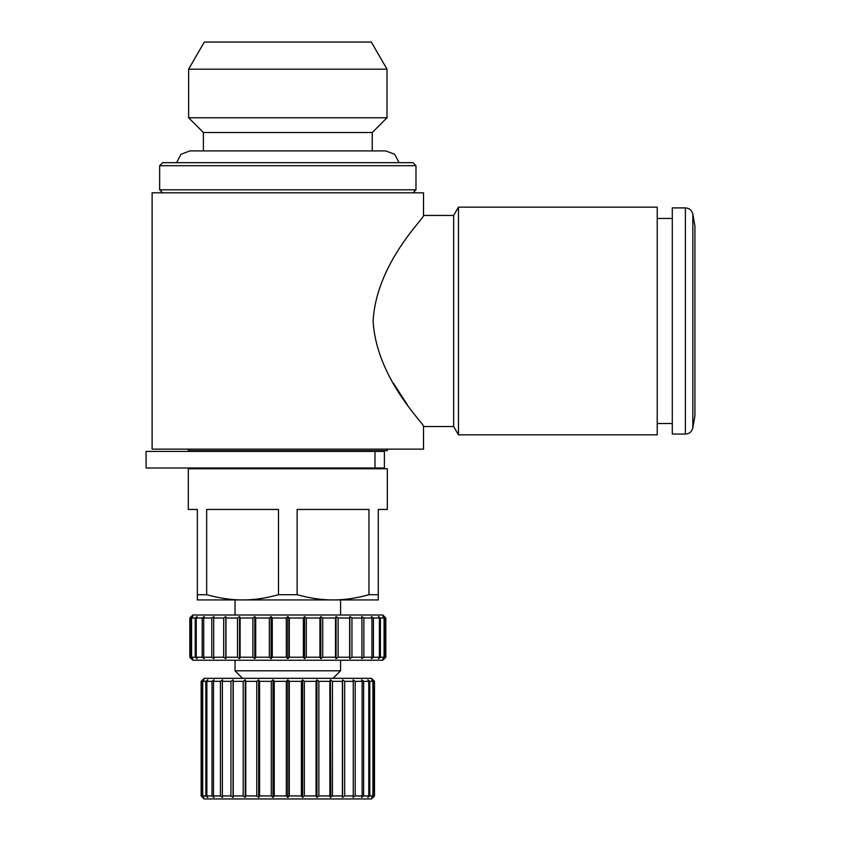 <?xml version="1.0" encoding="UTF-8"?>
<svg xmlns="http://www.w3.org/2000/svg" width="841" height="841" viewBox="0 0 841 841"><rect width="100%" height="100%" fill="white"/><g stroke="black" fill="none" stroke-linecap="round" stroke-linejoin="round"><path stroke-width="1.26" d="M269.33 618.019L255.706 618.019L254.812 616.506L252.899 618.019L240.116 618.019L239.569 616.506L237.519 618.019L225.977 618.019L225.787 616.506L223.685 618.019L213.709 618.019L213.898 616.506L211.785 618.019L203.701 618.019L204.247 616.506L202.208 618.019L196.247 618.019L197.141 616.506L195.217 618.019L191.569 618.019L192.789 616.506L191.054 618.019L189.824 618.019L192.831 615.002L382.802 615.002L385.809 618.019L384.579 618.019L382.844 616.506L384.064 618.019L380.416 618.019L378.492 616.506L379.386 618.019L373.425 618.019L371.386 616.506L371.932 618.019L363.848 618.019L361.735 616.506L361.924 618.019L351.948 618.019L349.845 616.506L349.656 618.019L338.114 618.019L336.064 616.506L335.517 618.019L322.734 618.019L320.82 616.506L319.927 618.019L306.303 618.019L304.568 616.506L303.359 618.019L289.315 618.019L287.811 616.506L287.811 658.724L286.318 657.22L272.274 657.22L271.065 658.724L271.065 616.506L269.33 618.019L269.33 657.22L271.065 658.724M237.519 618.019L237.519 657.22L225.977 657.22L225.787 658.724L223.685 657.22L223.685 618.019L224.526 617.41M223.685 657.22L213.709 657.22L213.898 658.724L211.785 657.22L211.785 618.019L212.636 617.41M211.785 657.22L203.701 657.22L204.247 658.724L202.208 657.22L202.208 618.019L203.028 617.41M287.811 616.506L286.318 618.019L272.274 618.019L271.065 616.506M384.947 617.147L384.316 616.506M191.054 618.019L191.054 657.22L189.824 657.22L192.831 660.238L382.802 660.238L385.809 657.22L385.809 618.019M361.767 658.703L363.848 657.22L371.932 657.22L371.386 658.724L373.425 657.22L379.386 657.22L378.492 658.724L380.416 657.22L384.064 657.22L382.844 658.724L384.579 657.22L384.579 618.019M373.425 618.019L373.425 657.22L372.605 657.83M269.33 657.22L255.706 657.22L254.812 658.724L254.812 616.506M252.899 618.019L252.899 657.22L254.812 658.724M252.899 657.22L240.116 657.22L239.569 658.724L239.569 616.506M237.519 657.22L239.569 658.724M202.208 657.22L196.247 657.22L197.141 658.724L195.217 657.22L191.569 657.22L192.789 658.724L191.054 657.22M191.317 658.724L189.824 657.22L189.824 618.019M385.809 657.22L384.579 657.22M287.811 658.724L289.315 657.22L303.359 657.22L304.568 658.724L306.303 657.22L319.927 657.22L320.82 658.724L322.734 657.22L335.517 657.22L336.064 658.724L338.114 657.22L349.656 657.22L349.845 658.724L351.948 657.22L361.924 657.22L361.735 658.724M384.064 657.22L384.064 618.019M380.416 657.22L380.416 618.019M379.386 657.22L379.386 618.019M371.932 657.22L371.932 618.019M363.848 657.22L363.848 618.019M361.924 657.22L361.924 618.019M351.948 657.22L351.948 618.019M349.845 616.506L349.845 658.724M349.656 657.22L349.656 618.019M338.114 657.22L338.114 618.019M336.064 616.506L336.064 658.724M335.517 657.22L335.517 618.019M322.734 657.22L322.734 618.019M320.82 616.506L320.82 658.724M319.927 657.22L319.927 618.019M306.303 657.22L306.303 618.019M304.568 616.506L304.568 658.724M303.359 657.22L303.359 618.019M289.315 657.22L289.315 618.019M286.318 618.019L286.318 657.22M272.274 618.019L272.274 657.22M255.706 618.019L255.706 657.22M240.116 618.019L240.116 657.22M225.977 618.019L225.977 657.22M225.787 658.724L225.787 616.506M213.709 618.019L213.709 657.22M203.701 618.019L203.701 657.22M196.247 618.019L196.247 657.22M195.217 618.019L195.217 657.22M191.569 618.019L191.569 657.22M202.271 680.19L204.132 678.33L371.501 678.33L374.497 681.347L373.005 679.833M202.628 679.833L201.136 681.347L203.921 679.833L202.713 681.347L205.845 681.347L207.769 679.833L206.875 681.347L211.995 681.347L214.045 679.833L213.498 681.347L220.447 681.347L222.56 679.833L222.371 681.347L230.949 681.347L232.642 680.127M373.446 795.933L371.711 797.447L372.92 795.933L369.788 795.933L367.864 797.447L368.757 795.933L363.638 795.933L361.588 797.447L362.135 795.933L355.186 795.933L353.073 797.447L353.262 795.933L344.684 795.933L342.571 797.447L342.392 795.933L332.458 795.933L330.408 797.447L329.861 795.933L318.865 795.933L316.952 797.447L316.058 795.933L304.337 795.933L302.613 797.447L301.393 795.933L289.315 795.933L287.811 797.447L286.318 795.933L274.24 795.933L273.02 797.447L271.296 795.933L259.575 795.933L258.681 797.447L256.768 795.933L245.772 795.933L245.225 797.447L243.175 795.933L233.241 795.933L233.062 797.447L233.062 679.833L233.241 681.347L243.175 681.347L245.225 679.833L245.772 681.347L256.768 681.347L258.681 679.833L259.575 681.347L271.296 681.347L273.02 679.833L274.24 681.347L286.318 681.347L287.811 679.833L289.315 681.347L301.393 681.347L302.613 679.833L304.337 681.347L316.058 681.347L316.952 679.833L318.865 681.347L329.861 681.347L330.408 679.833L332.458 681.347L342.392 681.347L342.571 679.833L344.684 681.347L353.262 681.347L353.073 679.833L355.186 681.347L362.135 681.347L361.588 679.833L363.638 681.347L368.757 681.347L367.864 679.833L369.788 681.347L372.92 681.347L371.711 679.833L374.497 681.347L374.497 795.933L373.446 795.933L373.446 681.347M202.628 797.447L201.136 795.933L204.132 798.95L371.501 798.95L374.497 795.933M233.062 797.447L230.949 795.933L222.371 795.933L222.56 797.447L220.447 795.933L213.498 795.933L214.045 797.447L211.995 795.933L206.875 795.933L207.769 797.447L205.845 795.933L202.713 795.933L203.921 797.447L201.136 795.933L201.136 681.347M330.408 679.833L330.818 797.152M372.92 681.347L372.92 795.933M369.788 795.933L369.788 681.347M368.757 681.347L368.757 795.933M363.638 795.933L363.638 681.347M362.135 681.347L362.135 795.933M355.186 795.933L355.186 681.347M353.262 681.347L353.262 795.933M344.684 795.933L344.684 681.347M342.571 679.833L342.571 797.447M342.392 681.347L342.392 795.933M332.458 795.933L332.458 681.347M329.861 681.347L329.861 795.933M318.865 795.933L318.865 681.347M316.952 679.833L316.952 797.447M316.058 681.347L316.058 795.933M304.337 795.933L304.337 681.347M302.613 679.833L302.613 797.447M301.393 681.347L301.393 795.933M289.315 795.933L289.315 681.347M287.811 679.833L287.811 797.447M286.318 681.347L286.318 795.933M274.24 795.933L274.24 681.347M273.02 679.833L273.02 797.447M271.296 681.347L271.296 795.933M259.575 795.933L259.575 681.347M258.681 679.833L258.681 797.447M256.768 681.347L256.768 795.933M245.772 795.933L245.772 681.347M245.225 679.833L245.225 797.447M243.175 681.347L243.175 795.933M233.241 795.933L233.241 681.347M230.949 681.347L230.949 795.933M222.371 795.933L222.371 681.347M220.447 681.347L220.447 795.933M213.498 795.933L213.498 681.347M211.995 681.347L211.995 795.933M206.875 795.933L206.875 681.347M205.845 681.347L205.845 795.933M202.713 795.933L202.713 681.347M202.187 681.347L202.187 795.933M384.39 451.407L146.082 451.407L146.082 467.995L384.39 467.995L384.39 451.407L384.39 467.995M340.584 660.238L340.584 670.792L235.049 670.792L235.049 660.238M378.282 594.703L378.282 599.927L197.351 599.927L197.351 594.703L206.676 594.703L206.676 509.457L278.487 509.457L278.487 594.703L297.146 594.703L297.146 509.457L368.957 509.457L368.957 594.703L378.282 594.703L378.282 509.457L387.333 509.457L387.333 468.752L188.3 468.752L188.3 509.457L197.351 509.457L197.351 594.703M387.333 449.147L387.333 450.66L188.3 450.66L188.3 449.147M287.811 189.814L159.653 189.814L159.653 165.688L415.98 165.688L415.98 189.814L287.811 189.814M415.98 165.688L412.963 162.67L162.67 162.67L159.653 165.688M176.568 162.67L181.004 154.271L189.887 150.907L385.746 150.907L372.248 150.907L372.248 132.521L203.385 132.521L188.626 117.761L188.626 69.193L387.007 69.193L387.007 117.761L188.626 117.761M188.626 69.193L204.3 42.05L371.333 42.05L387.007 69.193M278.487 594.703C265.619 598.277 253.646 600.011 242.586 599.927C231.517 600.011 219.543 598.277 206.676 594.703M368.957 594.703C356.09 598.277 344.116 600.011 333.047 599.927C321.977 600.011 310.014 598.277 297.146 594.703M152.116 449.147L423.517 449.147L423.517 426.534C425.872 425.231 376.495 379.764 373.11 321.052C376.4 262.276 425.882 216.747 423.517 215.443L423.517 192.831L152.116 192.831L152.116 449.147M393.357 383.149L407.286 404.637M423.517 215.443L453.667 215.443L453.667 426.534L423.517 426.534M453.667 215.443L458.461 207.149L458.461 434.829L453.667 426.534M458.461 207.149L657.22 207.149L657.22 434.829L458.461 434.829M672.295 434.072L672.295 207.906L685.394 207.906L685.394 434.072L672.295 434.072M692.826 427.838L692.826 214.129L694.918 225.998L694.918 415.98L692.826 427.838C691.849 431.706 689.378 433.788 685.394 434.072M672.295 423.517L657.22 423.517M374.981 451.407L374.981 467.995M399.065 162.67L394.629 154.271L385.746 150.907M203.385 132.521L203.385 150.907L189.887 150.907M235.049 599.927L235.049 615.002M340.584 599.927L340.584 615.002M333.047 678.33L340.584 670.792M242.586 678.33L235.049 670.792M357.93 468.752L357.93 467.995M357.93 451.407L357.93 450.66M217.703 468.752L217.703 467.995M217.703 451.407L217.703 450.66M412.963 192.831L415.98 189.814M162.67 192.831L159.653 189.814M372.248 132.521L387.007 117.761M692.826 214.129C691.849 210.271 689.378 208.19 685.394 207.906M672.295 218.46L657.22 218.46"/></g></svg>
